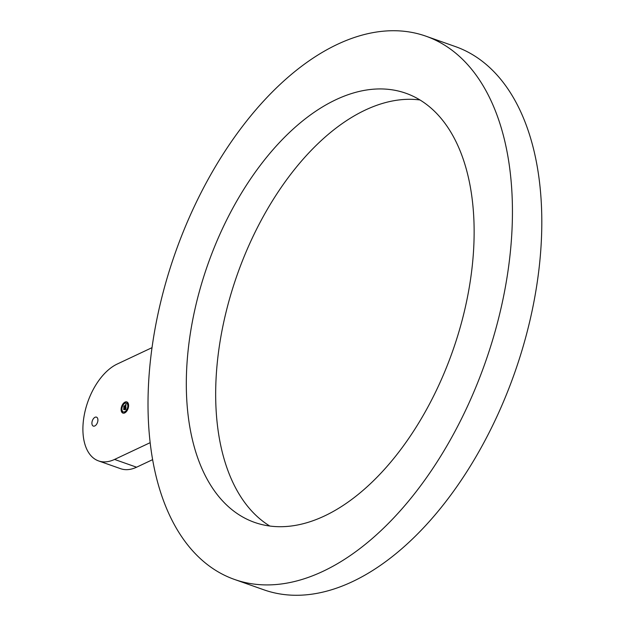 <?xml version="1.0" encoding="UTF-8"?>
<svg xmlns="http://www.w3.org/2000/svg" width="626" height="626" viewBox="0 0 626 626"><rect width="100%" height="100%" fill="white"/><g stroke="black" fill="none" stroke-linecap="round" stroke-linejoin="round"><path stroke-width="0.94" d="M420.038 99.98A227.52 129.848 -70.6 0 0 236.151 277.811A227.52 129.848 -70.6 0 0 269.783 526.02M206.791 267.451A227.52 129.848 -70.6 0 0 254.555 522.389A227.52 129.848 -70.6 0 0 453.662 348.189A227.52 129.848 -70.6 0 0 405.898 93.258A227.52 129.848 -70.6 0 0 206.791 267.451M148.159 393.527A287.999 164.364 -70.6 0 0 234.437 579.426A287.999 164.364 -70.6 0 0 512.295 222.12A287.999 164.364 -70.6 0 0 426.016 36.214A287.999 164.364 -70.6 0 0 148.159 393.527M234.437 579.426L263.804 589.786A287.999 164.364 -70.6 0 0 541.662 232.473A287.999 164.364 -70.6 0 0 455.384 46.574L426.016 36.214M152.04 347.649L117.219 364.042A52.138 29.758 -70.6 0 0 84.338 414.647A52.138 29.758 -70.6 0 0 98.54 460.908A52.138 29.758 -70.6 0 0 114.55 459.437L150.154 442.676M98.54 460.908L120.568 468.678A52.138 29.758 -70.6 0 0 136.578 467.207L152.611 459.656M91.912 423.027A4.742 2.707 -70.6 0 0 93.329 426.087A4.742 2.707 -70.6 0 0 97.906 420.202A4.742 2.707 -70.6 0 0 96.482 417.143A4.742 2.707 -70.6 0 0 91.912 423.027M124.715 412.933A5.924 3.38 -70.6 0 0 128.447 407.182A5.924 3.38 -70.6 0 0 126.835 401.923A5.924 3.38 -70.6 0 0 125.02 402.095A5.924 3.38 -70.6 0 0 121.28 407.839A5.924 3.38 -70.6 0 0 122.899 413.097A5.924 3.38 -70.6 0 0 124.715 412.933M126.945 401.97A5.924 3.38 -70.6 0 0 125.239 402.166A5.924 3.38 -70.6 0 0 122.626 404.865L122.477 405.538L122.602 404.873M122.367 405.343A5.924 3.38 -70.6 0 0 121.366 408.935M121.342 409.381A5.924 3.38 -70.6 0 0 123.009 413.137M123.424 411.947A4.672 2.66 -70.6 0 0 123.533 411.994A4.672 2.66 -70.6 0 0 124.965 411.861A4.672 2.66 -70.6 0 0 126.914 409.936M127.148 409.498L127.015 410.163L127.148 409.498A4.672 2.66 -70.6 0 0 128.04 406.235M128.04 405.828A4.672 2.66 -70.6 0 0 126.64 403.191A4.672 2.66 -70.6 0 0 126.53 403.152M124.997 402.995L125.231 402.416M127.352 403.308L127.563 402.721M122.422 412.393L122.633 411.798M124.754 412.698L124.957 412.104M124.989 403.238A4.672 2.66 -70.6 0 0 122.039 407.769A4.672 2.66 -70.6 0 0 123.314 411.916A4.672 2.66 -70.6 0 0 124.746 411.783A4.672 2.66 -70.6 0 0 127.688 407.252A4.672 2.66 -70.6 0 0 126.421 403.113A4.672 2.66 -70.6 0 0 124.989 403.238M124.073 409.083L124.777 408.755L124.762 409.24L124.824 408.676L123.752 409.514L123.791 408.215L123.705 409.67L124.073 409.083M124.566 409.694L125.27 409.357L124.637 409.717M125.756 409.576L125.983 407.205L123.909 408.113L123.87 409.279L124.918 408.488L124.621 409.553L125.685 408.332L125.623 409.169L125.732 408.246L125.059 408.426L125.826 408.058L125.724 409.56M125.677 406.579L125.787 406.008L123.815 407.252L123.846 406.118L123.768 407.401L125.732 406.11L125.701 406.595M125.654 406.657L126.053 404.153L125.536 404.74L125.873 405.382L125.474 404.881L125.756 405.445L123.94 405.969L123.909 407.049L125.873 405.883L125.756 406.908M125.967 407.706L124.934 407.894M124.809 408.035L124.104 408.872M125.975 405.46L124.128 406.211M124.159 406.219L124.144 406.665M127.321 403.3L127.446 402.635L127.321 403.3M122.414 411.72L122.281 412.393L122.414 411.72M121.53 408.762L121.397 409.427L121.53 408.762M124.738 412.025L124.613 412.698L124.738 412.025M128.22 405.609L128.095 406.274L128.22 405.609M136.578 467.207L114.55 459.437"/></g></svg>
